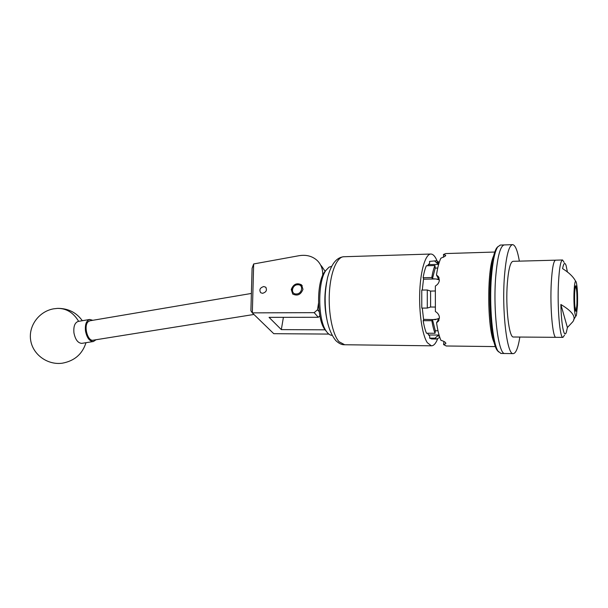 <?xml version="1.0" encoding="UTF-8"?>
<svg xmlns="http://www.w3.org/2000/svg" width="608" height="608" viewBox="0 0 608 608"><rect width="100%" height="100%" fill="white"/><g stroke="black" fill="none" stroke-linecap="round" stroke-linejoin="round"><path stroke-width="0.91" d="M263.766 286.543C260.026 287.706 259 289.758 260.695 292.714L262.55 293.322C266.281 292.174 267.315 290.122 265.65 287.166L263.766 286.543M291.247 289.492L292.744 294.044C297.418 296.271 300.823 294.698 302.974 289.317L301.53 284.848C296.864 282.545 293.436 284.096 291.247 289.492M318.516 303.24L317.505 309.776L319.215 311.744M328.837 334.081L273.76 333.686L252.312 312.884L250.899 310.779L252.092 268.31L253.665 263.956L252.335 312.869L314.184 312.649L317.505 309.776M322.711 275.34C322.97 269.42 321.184 264.526 317.361 260.657C312.497 256.158 306.394 254.509 299.045 255.702L253.665 263.956M321.313 265.742L325.136 271.343M319.892 315.886L318.273 317.285L269.048 317.346L281.329 329.612L325.136 329.832M283.396 317.33L281.329 329.612M318.273 317.285L314.184 312.649M251.385 293.451L89.961 320.781L88.365 321.564C83.288 325.364 87.552 341.658 93.206 340.191L253.939 314.465M96.049 339.735L93.404 341.514L81.761 343.368C77.9 343.094 75.293 339.598 73.94 332.88C73.37 326.405 74.814 322.582 78.272 321.404L89.718 319.458L92.796 320.302M93.404 341.514C89.536 341.4 86.891 337.888 85.485 330.972C84.907 324.467 86.321 320.629 89.718 319.458M326.96 319.717C324.284 307.245 324.17 294.743 326.61 282.203M326.564 331.626L324.604 329.209C316.7 318.288 316.54 282.834 324.353 272.293L326.025 270.218M331.474 266.395L329.05 267.155L325.873 270.454C317.589 281.618 317.764 319.428 326.139 330.995C327.97 333.784 329.901 335.236 331.93 335.335L331.93 335.335M296.233 293.976C302.206 294.181 303.878 284.468 297.852 284.749C291.939 284.559 290.214 294.204 296.233 293.976M292.896 294.211C290.51 289.15 292.38 285.79 298.513 284.126L302.267 285.699M519.361 261.144C517.53 250.595 515.303 245.092 512.696 244.636C508.942 245.229 506.198 255.694 504.473 276.04C501.684 310.718 507.004 355.011 513.182 353.628L504.853 353.499C498.385 354.874 492.83 310.756 495.763 276.214C497.564 255.945 500.437 245.518 504.366 244.925C500.437 245.518 497.564 255.945 495.763 276.214C492.83 310.756 498.385 354.874 504.853 353.499L505.088 353.506M555.499 260.178L513.061 261.311C510.416 261.767 508.501 269.116 507.33 283.351C505.438 307.276 509.071 337.866 513.395 336.999L513.555 336.999M513.395 336.999L555.955 337.326C552.68 338.23 549.89 307.017 551.296 282.621C552.17 268.098 553.607 260.619 555.613 260.171C553.607 260.619 552.17 268.098 551.296 282.621C549.89 307.017 552.68 338.23 555.955 337.326L562.924 337.379L564.482 335.221M513.182 353.628C515.873 353.468 518.1 347.936 519.855 337.045M574.621 293.763C574.431 303.103 574.834 308.644 575.837 310.384C576.369 310.194 576.741 307.83 576.954 303.293C577.144 294.059 576.734 288.549 575.73 286.778C575.206 286.938 574.834 289.264 574.621 293.763M564.156 262.436L562.575 259.988C560.682 260.429 559.322 267.938 558.494 282.5C557.171 306.979 559.824 338.284 562.924 337.379M567.431 272.126L566.124 265.635C564.878 261.964 563.692 262.96 562.575 268.63C568.617 272.376 572.804 276.29 575.145 280.356L575.685 281.23M577.486 305.474C577.775 294.842 577.372 287.09 576.278 282.203C575.267 279.718 574.522 282.804 574.058 291.46C573.435 304.555 575.054 320.196 576.43 315.073L577.486 305.474M567.401 327.552L571.892 322.726C577.957 316.943 570.494 310.247 560.872 304.494C561.351 325.85 564.247 339.264 566.42 331.96L567.401 327.552L560.872 304.494M498.552 351.888L497.048 350.155C491.598 342.578 488.102 305.186 490.534 276.807C491.796 262.101 493.81 252.525 496.592 248.079L497.853 246.666M504.138 244.933L500.278 245.062L497.64 246.977C494.813 251.499 492.761 261.273 491.484 276.298C489.014 305.3 492.571 343.528 498.104 351.226L501.007 353.446M574.514 293.322C574.302 300.078 574.514 305.528 575.153 309.647L575.236 307.58L575.487 310.977L576.088 311.258L577.053 303.719C577.273 294.903 576.908 288.982 575.974 285.95C575.29 285.099 574.803 287.561 574.514 293.322M494.752 252.039L445.672 253.566L443.452 254.486L445.694 255.269L445.573 255.907L440.83 258.263C439.014 262.086 437.562 267.68 436.483 275.052L438.3 276.48L439.371 280.303C439.037 282.75 437.692 284.658 435.351 286.026L435.389 311.539C437.73 312.877 439.075 314.792 439.424 317.292L438.262 321.366L436.552 322.734C437.661 330.319 439.128 336.194 440.952 340.358C443.452 341.058 445.033 341.901 445.71 342.889L445.831 343.634L443.597 344.63L443.901 341.453M437.616 338.922C435.746 343.558 433.664 345.853 431.368 345.808L427.318 342.692C422.256 335.183 418.836 312.535 419.778 291.065C420.683 269.564 425.699 253.764 430.958 254.03C432.759 254.098 434.462 255.672 436.073 258.734L437.038 260.817M437.638 262.352L438.049 263.522M437.737 268.037L435.222 268.098L434.956 265.544L426.368 265.764C425.053 268.713 423.966 272.696 423.107 277.719L431.802 277.544L432.44 278.7L438.756 279.27L436.483 275.052M434.956 265.544C433.679 268.5 432.63 272.498 431.802 277.544M436.552 322.734L438.816 318.926L432.493 319.648L431.862 320.69L423.168 320.69C424.034 325.865 425.129 330.038 426.459 333.222L435.054 333.275L435.313 330.767L437.996 330.782M431.862 320.69C432.706 325.888 433.77 330.083 435.054 333.275M436.491 260.741L429.514 261.41L436.491 260.741L439.166 262.314L436.187 262.39M427.272 289.993L421.762 290.069L421.785 308.096L427.295 308.066L427.272 289.993L430.578 291.08L430.601 307.032L435.13 307.048M439.789 337.349L436.833 339.006L434.986 338.177L429.62 338.132L431.748 338.96M427.454 333.222L429.795 336.384L429.62 338.132M434.986 338.177L437.821 335.715L439.447 336.422M439.272 335.73L437.821 335.715M439.075 335.054L428.511 334.978M423.107 277.719L423.578 278.532L422.279 290.062M439.394 279.893L435.822 278.95L423.464 279.194M435.085 290.981L430.578 291.08M422.294 308.089L423.632 319.952L423.168 320.69M435.708 319.648L423.533 319.367M430.601 307.032L427.295 308.066M435.875 319.367L439.44 318.334M429.514 261.41L429.696 263.18L427.477 265.742M438.634 264.374L428.192 264.64M438.946 263.279L437.714 263.705L438.832 263.682M437.714 263.705L434.872 261.258M435.222 268.098L432.44 278.7M432.493 319.648L435.313 330.767M443.726 257.237L443.452 254.486M443.597 344.63L446.356 345.99M85.994 342.699C82.369 354.092 74.503 360.916 62.404 363.181C47.72 365.317 32.885 354.738 30.674 340.313C28.264 325.926 39.064 311.288 53.702 308.811L57.471 308.393C66.371 308.294 73.424 312.611 78.637 321.343M430.684 254.038L343.915 256.736C337.098 256.546 330.608 271.723 329.407 292.304C328.153 312.854 332.53 334.522 339.066 341.734L344.675 344.744M494.175 342.692C487.244 329.072 486.833 269.77 493.59 255.968M266.061 287.607L265.65 287.166M82.323 320.72C76.471 312.573 68.4 308.461 58.11 308.37M324.604 329.209L326.139 330.995M324.353 272.293L325.873 270.454M504.366 244.925L512.483 244.644M555.613 260.171L562.468 259.988M575.928 315.917L573.648 319.762M497.048 350.155L498.104 351.226M504.853 353.499L500.764 353.438M496.592 248.079L497.64 246.977M320.013 316.502L319.177 316.502M431.368 345.808L344.31 344.744C341.688 344.842 338.831 343.444 335.753 340.541C328.928 331.953 325.402 318.676 325.166 300.702C324.991 294.378 325.782 286.695 327.537 277.651C331.922 261.402 337.926 257.465 343.604 256.743M431.505 338.952L436.833 339.006M446.082 345.982L495.391 346.59M439.06 320.013L438.262 321.366M438.3 276.48L439.151 278.061"/></g></svg>

